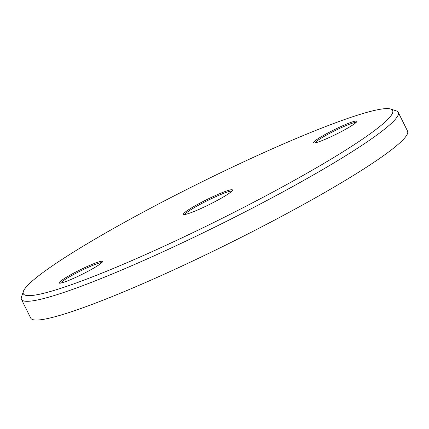 <?xml version="1.0" encoding="UTF-8"?>
<svg xmlns="http://www.w3.org/2000/svg" width="429" height="429" viewBox="0 0 429 429"><rect width="100%" height="100%" fill="white"/><g stroke="black" fill="none" stroke-linecap="round" stroke-linejoin="round"><path stroke-width="0.64" d="M289.007 183.285A206.129 20.828 -26.4 0 0 390.722 109.046A206.129 20.828 -26.4 0 0 126.968 220.956A206.129 20.828 -26.4 0 0 23.37 291.404A206.129 20.828 -26.4 0 0 289.007 183.285M390.722 109.046L396.31 110.897A210.333 21.252 153.6 0 1 398.246 112.35A210.333 21.252 153.6 0 1 292.524 186.653A210.333 21.252 153.6 0 1 21.45 299.388A210.333 21.252 153.6 0 1 21.466 296.975L23.37 291.404M218.736 199.624A27.343 2.762 153.6 0 1 183.746 214.468A27.343 2.762 153.6 0 1 197.238 204.617A27.343 2.762 153.6 0 1 232.475 190.278A27.343 2.762 153.6 0 1 218.736 199.624M231.789 191.195A26.292 2.654 -26.4 0 0 198.118 205.459A26.292 2.654 -26.4 0 0 184.894 214.473M90.331 270.023A24.19 2.445 153.6 0 1 59.379 283.156A24.19 2.445 153.6 0 1 71.316 274.442A24.19 2.445 153.6 0 1 102.488 261.754A24.19 2.445 153.6 0 1 90.331 270.023M101.737 262.709A23.139 2.338 -26.4 0 0 72.195 275.284A23.139 2.338 -26.4 0 0 60.591 283.135M344.659 129.799A24.19 2.445 153.6 0 1 313.706 142.932A24.19 2.445 153.6 0 1 325.643 134.218A24.19 2.445 153.6 0 1 356.815 121.53A24.19 2.445 153.6 0 1 344.659 129.799M356.065 122.48A23.139 2.338 -26.4 0 0 326.523 135.06A23.139 2.338 -26.4 0 0 314.918 142.905M21.45 299.388L30.754 318.136A210.333 21.252 -26.4 0 0 301.828 205.394A210.333 21.252 -26.4 0 0 407.55 131.092L398.246 112.35"/></g></svg>
